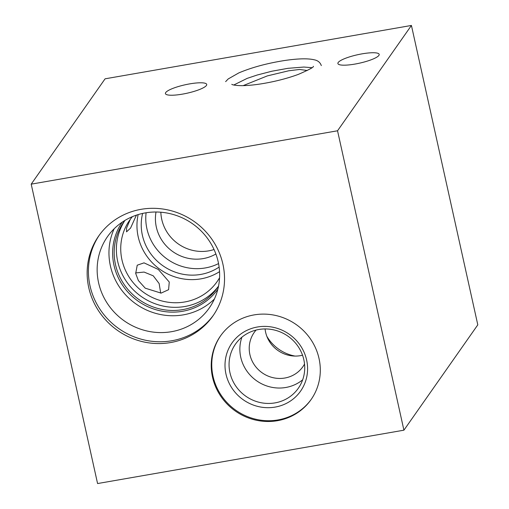 <?xml version="1.0" encoding="UTF-8"?>
<svg xmlns="http://www.w3.org/2000/svg" width="509" height="509" viewBox="0 0 509 509"><rect width="100%" height="100%" fill="white"/><g stroke="black" fill="none" stroke-linecap="round" stroke-linejoin="round"><path stroke-width="0.76" d="M254.042 314.912A55.341 52.866 -145 0 0 220.454 336.023A55.341 52.866 -145 0 0 220.709 396.123A55.341 52.866 -145 0 0 277.488 420.689A55.341 52.866 -145 0 0 311.075 399.578A55.341 52.866 -145 0 0 310.821 339.478A55.341 52.866 -145 0 0 254.042 314.912M220.721 335.641A55.341 52.866 -145 0 0 221.377 395.563A55.341 52.866 -145 0 0 278.022 419.931A55.341 52.866 -145 0 0 311.336 399.202M307.283 70.503L299.585 69.459L288.705 70.789L267.34 75.898L243.137 85.639M135.623 272.932L144.072 272.073L153.254 275.814L159.145 283.564L160.698 293.139M145.243 288.183L138.353 280.535L135.699 273.428L137.233 265.202L144.028 262.86L158.356 269.484L169.262 282.031L168.594 289.691L161.092 293.108L145.243 288.183M165.718 92.555A21.149 4.326 167.5 0 1 187.407 84.309A21.149 4.326 167.5 0 1 206.718 84.43A21.149 4.326 167.5 0 1 206.425 85.461A21.149 4.326 167.5 0 1 184.735 93.707A21.149 4.326 167.5 0 1 165.425 93.586A21.149 4.326 167.5 0 1 165.718 92.555M338.186 62.505A21.149 4.326 167.5 0 1 359.876 54.259A21.149 4.326 167.5 0 1 379.186 54.38A21.149 4.326 167.5 0 1 378.893 55.411A21.149 4.326 167.5 0 1 357.203 63.657A21.149 4.326 167.5 0 1 337.893 63.536A21.149 4.326 167.5 0 1 338.186 62.505M256.091 330.067A29.764 28.434 -145 0 0 254.182 332.485A29.764 28.434 -145 0 0 254.315 364.807A29.764 28.434 -145 0 0 284.849 378.022A29.764 28.434 -145 0 0 302.912 366.671A29.764 28.434 -145 0 0 304.535 364.05M265.074 328.941A29.764 28.434 -145 0 0 300.552 355.638A29.764 28.434 -145 0 0 302.537 355.218M258.757 329.501A38.391 36.68 -145 0 0 235.457 344.148A38.391 36.68 -145 0 0 235.635 385.841A38.391 36.68 -145 0 0 275.025 402.886A38.391 36.68 -145 0 0 298.325 388.24A38.391 36.68 -145 0 0 298.147 346.546A38.391 36.68 -145 0 0 258.757 329.501M241.915 337.181A38.391 36.68 -145 0 0 249.461 374.363A38.391 36.68 -145 0 0 285.835 387.476A38.391 36.68 -145 0 0 302.677 379.797M257.42 327.001A41.903 40.026 -145 0 0 225.971 374.07A41.903 40.026 -145 0 0 275.172 407.085A41.903 40.026 -145 0 0 306.622 360.016A41.903 40.026 -145 0 0 257.42 327.001M266.837 336.303A39.944 38.156 -145 0 0 295.01 356.071M160.85 212.215A39.944 38.156 -145 0 0 208.658 250.867A39.944 38.156 -145 0 0 214.041 249.525M215.88 253.997A39.944 38.156 35 0 1 203.244 258.591A39.944 38.156 35 0 1 156.021 212.011M142.628 213.424A49.736 47.509 -145 0 0 200.775 274.421A49.736 47.509 -145 0 0 219.112 267.072M146.096 212.768A49.736 47.509 -145 0 0 205.318 267.944A49.736 47.509 -145 0 0 218.546 263.586M138.162 214.588A53.432 51.04 -145 0 0 200.928 278.849A53.432 51.04 -145 0 0 219.538 271.666M136.399 215.148L130.571 228.07L126.537 231.843L126.556 228.089L130.088 219.85M132.41 216.649A53.432 51.04 -145 0 0 129.642 220.232A53.432 51.04 -145 0 0 129.89 278.258A53.432 51.04 -145 0 0 184.71 301.971A53.432 51.04 -145 0 0 217.133 281.592A53.432 51.04 -145 0 0 219.557 277.774M124.845 220.562A57.205 54.648 -145 0 0 126.735 281.922A57.205 54.648 -145 0 0 184.869 306.494A57.205 54.648 -145 0 0 218.456 286.223M124.953 220.416A57.205 54.648 -145 0 0 123.712 222.109A57.205 54.648 -145 0 0 123.973 284.232A57.205 54.648 -145 0 0 182.667 309.631A57.205 54.648 -145 0 0 217.381 287.808A57.205 54.648 -145 0 0 218.552 286.071M122.198 222.178A58.414 55.799 -145 0 0 122.726 285.492A58.414 55.799 -145 0 0 182.572 311.285A58.414 55.799 -145 0 0 217.839 289.258M99.408 235.012A69.708 66.59 -145 0 0 100.674 310.28A69.708 66.59 -145 0 0 171.87 340.75A69.708 66.59 -145 0 0 213.526 315.058M145.224 212.915A62.143 59.362 -145 0 0 107.514 236.615A62.143 59.362 -145 0 0 107.793 304.102A62.143 59.362 -145 0 0 171.552 331.683A62.143 59.362 -145 0 0 209.263 307.983A62.143 59.362 -145 0 0 208.976 240.502A62.143 59.362 -145 0 0 145.224 212.915M141.063 209.326A69.708 66.59 -145 0 0 98.765 235.915A69.708 66.59 -145 0 0 99.083 311.61A69.708 66.59 -145 0 0 170.604 342.557A69.708 66.59 -145 0 0 212.902 315.968A69.708 66.59 -145 0 0 212.584 240.267A69.708 66.59 -145 0 0 141.063 209.326M114.188 228.738A62.143 59.362 -145 0 0 122.796 291.6A62.143 59.362 -145 0 0 183.361 314.848A62.143 59.362 -145 0 0 214.397 299.025M403.917 430.181L477.798 324.85L411.425 25.45L105.083 78.819L31.202 184.15L97.575 483.55L403.917 430.181L337.543 130.781L31.202 184.15M411.425 25.45L337.543 130.781M233.752 85.009L247.177 78.373L257.191 75.02L271.857 71.228L287.96 68.321L303.93 67.042L311.909 67.684M321.313 65.604C320.218 62.416 317.864 60.488 314.244 59.801C308.034 58.312 298.236 58.535 284.855 60.476C267.276 63.231 251.936 67.373 238.829 72.902L228.191 78.952L225.633 81.631M313.353 66.297L313.315 66.355C314.047 67.067 309.103 69.72 298.484 74.327C291.218 77.044 282.991 79.423 273.804 81.472C261.308 84.176 250.619 85.576 241.737 85.658C231.989 85.499 231.538 84.068 231.837 84.348"/></g></svg>
